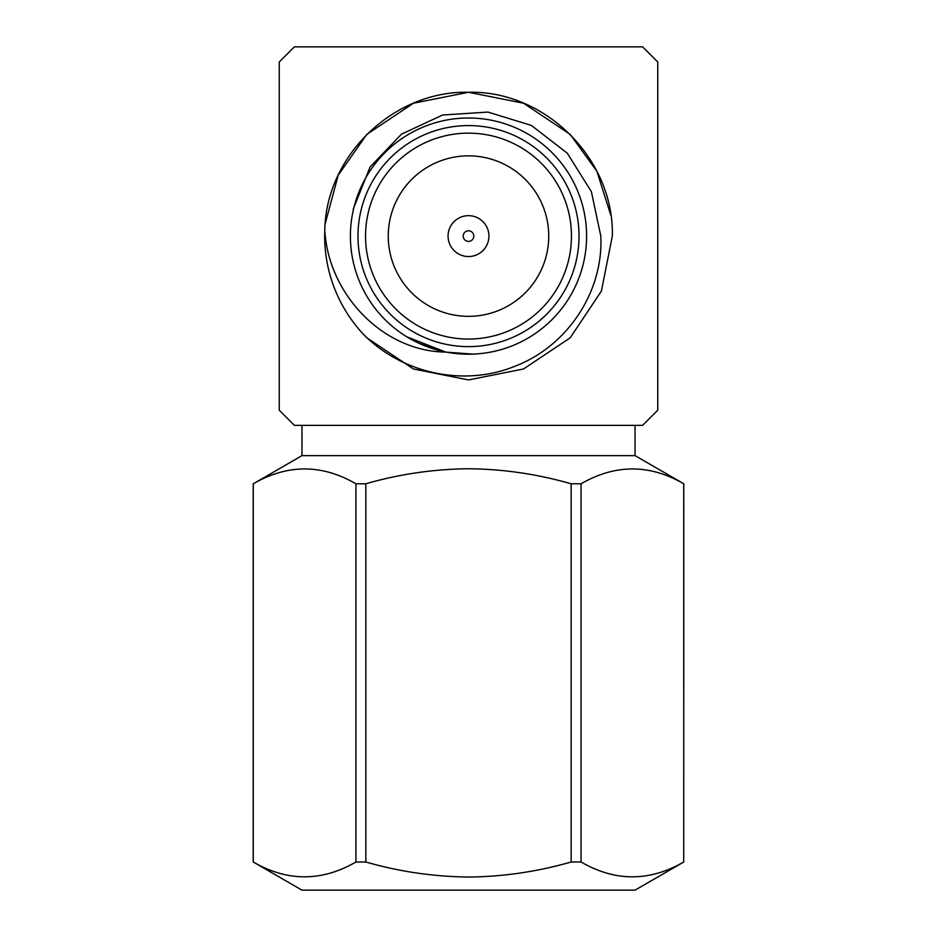 <?xml version="1.0" encoding="UTF-8"?>
<svg xmlns="http://www.w3.org/2000/svg" width="937" height="937" viewBox="0 0 937 937"><rect width="100%" height="100%" fill="white"/><g stroke="black" fill="none" stroke-linecap="round" stroke-linejoin="round"><path stroke-width="1.41" d="M301.96 425.351L301.96 455.628L635.04 455.628L683.799 483.785L683.729 861.993L683.729 483.785C649.599 464.014 615.375 464.014 581.069 483.785L581.069 861.993C615.187 881.764 649.411 881.764 683.729 861.993M683.799 861.993L635.04 890.15L301.96 890.15L253.271 861.993C287.401 881.764 321.625 881.764 355.931 861.993L355.931 483.785C321.813 464.014 287.589 464.014 253.271 483.785L253.271 861.993M581.069 861.993L571.16 861.993L571.16 483.785C537.428 474.087 503.204 469.074 468.5 468.746C433.362 469.144 399.139 474.157 365.84 483.785L365.84 861.993C399.15 871.621 433.374 876.634 468.5 877.044C503.192 876.704 537.416 871.691 571.16 861.993M571.16 483.785L581.069 483.785M463.206 236.101A5.294 5.294 0 0 0 468.5 241.395A5.294 5.294 0 0 0 473.794 236.101A5.294 5.294 0 0 0 468.5 230.807A5.294 5.294 0 0 0 463.206 236.101M488.938 236.101A20.438 20.438 0 0 1 468.5 256.539A20.438 20.438 0 0 1 448.062 236.101A20.438 20.438 0 0 1 468.5 215.662A20.438 20.438 0 0 1 488.938 236.101M548.742 236.101A80.242 80.242 0 0 0 468.5 155.858A80.242 80.242 0 0 0 388.258 236.101A80.242 80.242 0 0 0 468.5 316.343A80.242 80.242 0 0 0 548.742 236.101M571.453 236.101A102.953 102.953 0 0 0 468.5 133.148A102.953 102.953 0 0 0 365.547 236.101A102.953 102.953 0 0 0 468.5 339.053A102.953 102.953 0 0 0 571.453 236.101M586.597 236.101A118.097 118.097 0 0 1 468.5 354.198A118.097 118.097 0 0 1 350.403 236.101A118.097 118.097 0 0 1 468.5 118.003A118.097 118.097 0 0 1 586.597 236.101M419.296 343.457L445.848 352.113L472.822 354.116M406.986 336.91L445.848 352.113C384.088 351.398 331.511 296.865 325.268 236.101L324.764 231.006C325.631 155.765 393.587 90.514 468.5 92.271C545.311 90.257 614.344 159.29 612.329 236.101L601.378 291.138L570.2 337.8L523.537 368.979L468.5 379.93L413.463 368.979L366.8 337.8L360.979 331.639A143.829 143.829 0 0 1 324.764 231.006M360.979 331.639C398.857 372.692 462.328 387.485 514.296 366.496C566.733 346.866 603.569 292.297 600.816 236.101L591.388 191.687L567.272 153.188L531.349 125.406L487.931 112.077L442.615 115.017L401.446 134.167L370.092 166.985L353.214 209.162M325.198 223.802L338.175 175.254L366.8 134.401L413.463 103.222L468.5 92.271L523.537 103.222L570.2 134.401L596.892 171.272L610.795 215.17M642.606 425.351L294.394 425.351L279.249 410.207L279.249 61.994L294.394 46.85L642.606 46.85L657.751 61.994L657.751 410.207L642.606 425.351M301.96 455.628L253.271 483.785M355.931 483.785L365.84 483.785M365.84 861.993L355.931 861.993M357.981 236.101A110.519 110.519 0 0 0 468.5 346.62A110.519 110.519 0 0 0 579.019 236.101A110.519 110.519 0 0 0 468.5 125.581A110.519 110.519 0 0 0 357.981 236.101M635.04 455.628L635.04 425.351M253.201 483.785L253.201 861.993"/></g></svg>
